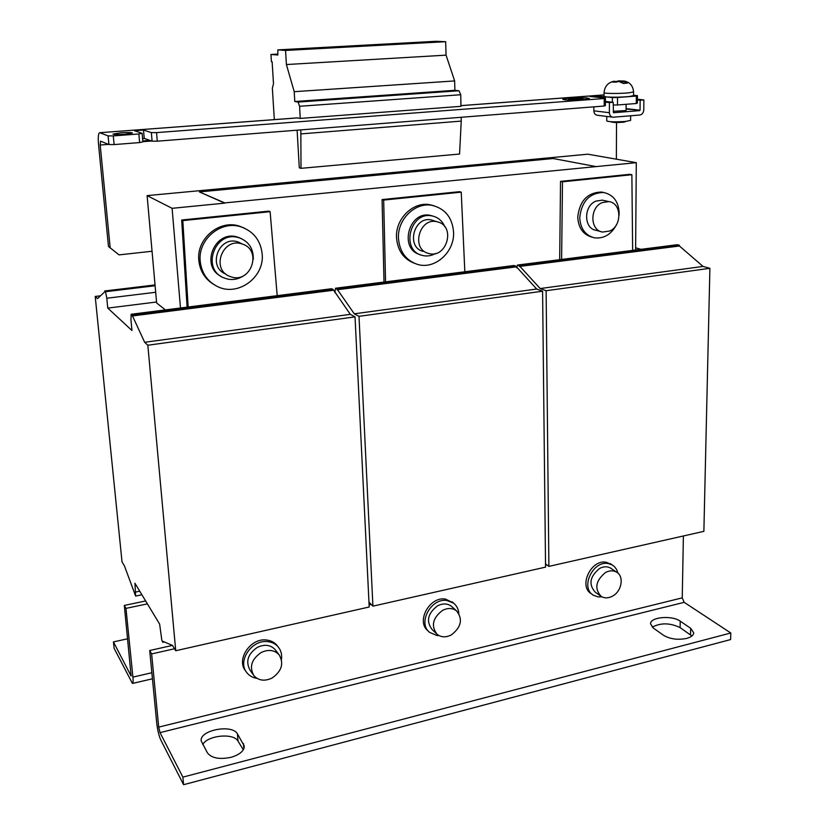 <?xml version="1.0" encoding="UTF-8"?>
<svg xmlns="http://www.w3.org/2000/svg" width="826" height="826" viewBox="0 0 826 826"><rect width="100%" height="100%" fill="white"/><g stroke="black" fill="none" stroke-linecap="round" stroke-linejoin="round"><path stroke-width="1.24" d="M626.108 104.313L626.077 110.57L613.181 111.314M630.641 115.795L630.61 120.4L625.117 121.494C615.06 122.083 608.948 121.897 606.749 120.947L606.759 116.435M611.333 121.742L611.333 121.938C613.191 122.589 617.342 122.661 623.785 122.165L626.005 121.412M686.674 638.405C691.176 637.145 693.52 635.277 693.706 632.799L690.67 628.297L680.221 621.173C672.044 615.06 649.969 617.032 650.568 623.847L653.314 628.028L663.536 635.297C670.051 639.117 677.764 640.16 686.674 638.405M691.94 635.968L680.108 627.626C670.062 622.804 660.779 622.639 652.241 627.151M230.95 757.339C239.674 754.716 244.124 750.958 244.3 746.064L237.444 733.901C232.261 723.865 199.407 730.091 201.183 740.891L207.46 752.92C211.693 758.185 219.52 759.652 230.95 757.339M352.97 46.628L339.878 46.814L352.97 46.628M325.909 48.104L312.878 48.29L325.909 48.104M298.403 49.612L304.908 48.992L285.424 49.787L298.403 49.612M431.564 42.343L418.307 42.529L431.564 42.343M405.793 43.747L392.587 43.933L405.793 43.747M379.599 45.172L366.445 45.358L379.599 45.172M124.809 134.277L132.428 132.986C131.437 132.428 127.514 132.366 120.668 132.8L112.997 134.091C113.978 134.648 117.912 134.721 124.809 134.277M451.337 634.915C445.926 637.631 441.177 637.435 437.078 634.296C430.811 625.953 432.648 617.972 442.591 610.362C447.826 607.75 452.452 607.895 456.479 610.786C463.066 619.066 461.352 627.11 451.337 634.915M436.221 633.48L432.143 629.567C425.906 621.266 427.723 613.346 437.594 605.799C442.798 603.217 447.403 603.362 451.409 606.243L452.318 607.058M453.226 602.825L445.472 599.087C429.654 596.165 415.746 621.534 428.044 630.878L428.57 631.374M458.822 613.408C458.461 609.113 456.757 605.726 453.701 603.238L447.083 600.533C431.234 597.611 417.295 623.041 429.623 632.396L436.882 635.504L438.998 635.586M611.539 564.457L606.294 562.269C591.003 559.026 578.138 586.501 591.478 593.842L592.283 594.421M617.962 573.182L616.692 569.61L614.554 566.708L612.314 564.974L608.204 563.549C592.892 560.317 579.997 587.844 593.357 595.205L597.993 596.878L601.865 596.826M612.52 596.124C608.401 598.313 604.622 598.427 601.214 596.444C594.204 588.701 595.629 580.73 605.479 572.521C609.485 570.415 613.16 570.27 616.495 572.088C624.353 576.197 621.823 591.333 612.52 596.124M600.347 595.825L595.34 592.232C588.36 584.529 589.764 576.6 599.562 568.464C603.538 566.378 607.193 566.244 610.507 568.051L611.416 568.67M277.763 646.376L276.855 645.199C274.263 642.246 270.866 640.532 266.653 640.036C250.763 637.558 235.792 659.499 245.621 670.929L246.034 671.528M281.47 659.499C282.131 654.574 281.016 650.351 278.114 646.83C275.523 643.877 272.115 642.153 267.892 641.668C251.961 639.19 236.959 661.192 246.809 672.632C249.318 675.823 252.715 677.723 256.989 678.352M272.022 678.063C264.599 681.522 258.528 680.676 253.799 675.523C249.111 666.83 251.579 659.148 261.233 652.488C268.409 649.174 274.346 649.907 279.033 654.688C284.144 663.381 281.811 671.166 272.022 678.063M253.169 674.625L250.061 670.185C245.394 661.543 247.852 653.924 257.423 647.326C264.557 644.053 270.453 644.786 275.11 649.535L275.822 650.475M587.183 98.057C581.143 97.334 562.485 98.273 563.064 99.275L564.839 99.75C570.704 100.493 589.733 99.543 589.062 98.542L587.183 98.057M564.592 99.77C570.58 100.524 590.022 99.564 589.341 98.542L587.42 98.036C581.246 97.303 562.196 98.263 562.785 99.285L564.592 99.77M433.867 205.746L430.232 204.796C413.382 201.121 395.22 218.787 396.532 237.774C397.595 250.402 403.439 258.858 414.063 263.143M453.567 232.178C452.359 217.661 445.255 208.741 432.277 205.406C415.375 201.72 397.161 219.437 398.473 238.487C399.67 251.847 406.01 260.479 417.491 264.392C434.879 269.906 454.723 252.054 453.567 232.178M419.907 254.563C398.535 248.925 409.004 210.145 430.573 215.452L432.876 216.082M444.811 226.758C442.54 221.358 438.751 217.857 433.433 216.257L432.277 215.989C410.14 210.589 400.187 250.753 422.385 255.43L422.468 255.461C426.949 256.535 431.306 255.884 435.55 253.499M438.286 222.091C455.952 227.026 446.329 258.837 428.839 253.52L428.198 253.334C410.811 248.863 419.371 217.3 436.84 221.709L438.286 222.091M422.953 251.372C405.68 246.922 414.146 215.617 431.513 219.995L434.228 220.872M603.909 192.541L601.442 192.035C587.503 192.499 579.604 200.842 577.756 217.073C578.396 227.955 583.177 234.667 592.108 237.196M619.077 215.194L619.17 213.077C618.54 201.451 613.305 194.585 603.486 192.479C589.516 192.943 581.597 201.317 579.738 217.589C580.41 228.699 585.335 235.441 594.503 237.836C603.992 238.848 611.354 234.398 616.599 224.486M609.691 231.022L602.619 232.044C589.991 230.65 589.496 207.677 602.113 202.628L608.679 201.585C621.668 202.628 622.37 225.87 609.691 231.022M600.76 231.548L596.331 230.361C583.765 228.967 583.249 206.17 595.783 201.162L602.319 200.129L604.219 200.563M241.708 243.866L242.39 244.083C262.307 250.082 251.238 283.38 231.528 276.978L229.556 276.276C210.754 269.235 222.659 237.32 241.708 243.866M225.725 273.995C207.058 266.994 218.859 235.358 237.764 241.863L242.328 244.052M220.893 276.256C200.171 266.024 214.667 230.206 236.897 236.886L241.564 238.693M253.262 259.416C253.592 248.967 249.06 241.811 239.674 237.95L238.156 237.516C214.791 230.557 201.11 269.152 223.784 277.825L227.305 279.002C233.562 280.293 239.344 278.981 244.641 275.079M244.238 228.069L239.602 226.2C219.706 219.189 196.309 238.611 198.818 260.355C199.933 270.825 204.786 278.765 213.356 284.196M200.212 261.192C201.544 272.9 207.274 281.336 217.383 286.488C237.816 297.009 264.63 277.391 262.183 254.098C260.686 240.562 253.665 231.497 241.12 226.913C221.172 219.892 197.703 239.385 200.212 261.192M627.419 83.096L622.763 81.02L623.929 81.02C629.732 81.991 632.943 85.625 633.583 91.903L629.144 92.811C620.522 93.741 603.424 93.637 604.054 92.667C604.673 86.389 607.957 82.59 613.894 81.268L612.252 82.001L616.103 82.166L618.777 81.402L623.423 83.467L627.419 83.096L623.196 83.25M622.763 81.041L618.819 80.855L615.38 81.722M623.929 81.02L625.313 81.258M604.054 92.667L604.043 96.374L606.274 96.921C613.006 97.385 620.615 97.261 629.123 96.549L633.552 95.609L633.583 91.903M299.601 106.275L460.743 94.742L460.96 106.337L300.23 118.417L299.601 106.275L298.072 102.073L294.789 101.515L294.221 91.686L286.395 64.542L285.559 50.448L277.804 49.89L277.835 55.032L270.959 54.464L271.413 61.702L272.126 61.774L273.499 83.777L272.353 88.196L274.315 119.615M300.23 118.417L297.164 117.901M297.69 117.901L99.709 132.707C98.335 133.182 97.943 137.044 98.531 144.323L108.474 246.499L119.068 254.883L108.474 246.499M144.488 138.5L142.578 138.644M108.918 144.55L108.092 135.898L113.286 135.908L114.102 144.581L108.918 144.55L100.596 141.163L100.204 145.025L108.485 144.374M149.878 140.389L142.784 140.936M165.396 309.905L156.641 302.997L147.111 195.617L172.107 208.317L224.765 203.134L199.396 191.911L224.755 202.907L636.299 162.67L635.607 250.02M199.396 191.911L553.244 158.53L595.463 166.48M147.111 195.617L587.813 154.194L636.299 162.67M162.856 642.318L162.763 641.265L172.52 645.436L175.731 650.733L147.833 345.227L144.664 342.294L132.119 315.129L131.138 314.272L130.962 319.951L131.964 330.514L107.762 308.098L106.791 298.238L105.542 291.712L104.706 290.979L104.788 291.764L97.54 298.62L95.207 296.451L122.021 561.876L124.427 565.862L135.629 596.083L134.937 583.239L159.635 624.115L161.834 640.326L162.856 642.318L164.405 641.967M107.762 308.098L156.548 302.006M175.731 650.733L369.201 606.996L355.035 316.874L350.327 314.345L333.146 289.472L331.68 288.728L131.138 314.272M106.791 298.238L155.68 292.27M105.542 291.712L155.102 285.755M104.706 290.979L155.03 284.939M95.207 296.451L100.504 295.811M135.629 596.083L141.907 594.772M135.794 592.005L139.739 591.189M147.833 345.227L355.035 316.874M144.664 342.294L350.327 314.345M132.201 315.986L333.188 290.277M132.119 315.129L333.146 289.472M188.152 307.004L182.804 220.604L181.689 220.015L268.78 211.136L270.112 211.683L277.195 295.667M181.689 220.015L187.099 307.138M182.804 220.604L270.112 211.683M368.964 602.133L372.918 606.16L359.011 316.327L354.271 313.808L337.008 288.976L335.532 288.233L334.84 292.6M372.918 606.16L545.552 567.132L542.589 291.206L536.673 289.028L515.847 266.148L513.989 265.507L335.532 288.233M359.011 316.327L542.589 291.206M354.271 313.808L536.673 289.028M337.049 289.781L515.858 266.912M337.008 288.976L515.847 266.148M384.007 282.058L382.077 199.582L383.667 200.078L385.556 281.862M382.077 199.582L459.483 191.684L461.238 192.148L464.831 271.764M383.667 200.078L461.238 192.148M641.048 249.328L635.628 247.831M545.521 563.931L548.887 566.378L546.12 290.721L540.183 288.553L519.296 265.704L517.437 265.063L516.704 267.81M548.887 566.378L703.876 531.345L709.895 268.316L703.04 266.426L679.416 246.003L679.426 245.27L677.279 244.713L517.437 265.063M546.12 290.721L709.895 268.316M540.183 288.553L703.04 266.426M519.306 266.478L679.416 246.003M519.296 265.704L679.426 245.27M559.687 259.684L560.534 181.379L562.485 181.803L561.618 259.436M560.534 181.379L629.784 174.317L631.869 174.709L632.644 250.392M562.485 181.803L631.869 174.709M127.679 638.777L113.441 641.905L114.112 648.317L132.428 683.453C133.131 683.267 133.296 681.151 132.914 677.113L125.965 608.38L124.303 605.427L131.127 675.978M113.441 641.905L131.076 675.978M147.4 603.868L125.965 608.38M145.634 600.956L124.303 605.427M160.027 732.621L182.887 777.132L730.793 632.995L684.186 602.33L682.245 597.859L158.706 727.117L160.027 732.621L684.186 602.33M158.706 727.117L151.633 653.924L149.702 650.506L156.764 723.359C157.57 730.205 158.891 735.687 160.719 739.817L183.589 784.7L182.887 777.132M243.319 749.76L238.022 741.139C233.727 732.734 207.502 735.254 202.742 744.567M183.589 784.7L730.607 639.572L730.793 632.995M683.391 535.971L682.245 597.859M149.702 650.506L172.438 645.405M151.633 653.924L174.534 648.761M369.098 604.911L371.215 604.425M545.532 565.129L546.791 564.85M618.901 81.402L618.911 80.855M621.544 82.125L621.555 81.124M622.752 82.889L622.763 81.02M614.916 81.97L614.926 81.227M297.112 130.188L299.301 167.812L301.005 168.328L300.829 129.899M301.036 133.895L461.238 121.102L461.166 117.282M301.005 168.328L459.555 154.039L461.238 121.102M460.743 94.742L459.008 90.767L454.889 90.302L454.641 80.927L446.061 55.146L445.668 41.703L435.88 41.3L277.804 49.89M298.072 102.073L459.008 90.767M294.789 101.515L454.889 90.302M294.221 91.686L454.641 80.927M286.395 64.542L446.061 55.146M285.559 50.448L445.668 41.703M270.959 54.464L277.825 54.082M180.481 307.984L172.107 208.317M637.362 103.054L636.288 103.508L636.34 96.064L637.424 95.63L637.362 103.054M138.861 133.967L142.113 133.306L142.867 141.886L139.635 142.578L138.861 133.967L113.286 135.908M157.281 141.184L152.098 141.163L151.354 132.604L156.548 132.614L157.281 141.184L604.209 106.027L604.219 98.511L605.427 98.067L605.406 105.563L604.209 106.027M612.365 102.207L612.386 97.54L617.528 97.499L617.497 104.985L613.202 105.016M574.979 98.211L568.34 98.655L574.979 98.211M569.279 99.048L578.84 98.325L569.279 99.048M581.06 99.388L576.434 98.893L583.073 98.346L568.711 99.43L581.06 99.388M616.516 122.496L616.372 159.181M110.178 247.738L100.204 145.025M612.386 97.54L596.795 95.971L589.94 96.487L605.427 98.067M596.795 97.189L596.795 95.971M152.098 141.163L144.24 138.417L143.497 130.043L134.442 130.725L142.113 133.306M151.354 132.604L143.497 130.043M144.24 138.417L142.578 138.541M156.548 132.614L604.219 98.511M99.822 132.738L108.092 135.898M637.424 95.63L633.552 95.269M114.102 144.581L139.635 142.578M617.497 104.985L636.288 103.508M617.528 97.499L636.34 96.064M152.046 251.249L119.068 254.883M637.393 99.265L643.867 99.915L643.774 109.91C643.506 112.842 642.153 114.556 639.706 115.041L613.068 117.22C610.806 116.91 609.578 115.403 609.392 112.697L609.412 102.589L605.417 102.156M593.842 106.843L593.842 110.839C594.039 113.492 595.257 114.979 597.487 115.279L612.479 117.147M609.412 102.589L613.212 102.29L605.417 101.464M613.46 112.739L613.212 102.29M637.383 99.925L640.15 100.204L640.057 110.209L626.087 108.64M643.867 99.915L640.15 100.204M626.077 109.063L640.057 110.209M639.747 110.612L613.491 112.739M690.67 628.297L690.536 634.822M243.484 743.627L243.876 748.655M142.846 141.68L151.612 140.998M604.054 94.928L460.949 105.656M131.293 675.492L130.756 675.616M151.86 672.736L132.914 677.113M237.444 733.901L238.022 741.139M680.221 621.173L680.108 627.626M609.392 112.697L593.842 110.839M430.232 204.796L432.277 205.406M430.573 215.452L432.277 215.989M242.39 244.083L238.446 242.08M297.515 117.881L99.709 132.707M604.054 94.897L460.949 105.625M132.552 683.422L152.449 678.796M239.602 226.2L241.12 226.913M238.415 237.32L239.674 237.95M608.679 201.585L602.319 200.129M601.442 192.035L603.486 192.479M436.84 221.709L431.513 219.995M279.033 654.688L275.11 649.535M276.855 645.199L278.114 646.83M616.495 572.088L610.507 568.051M610.404 563.693L612.314 564.974M452.08 601.803L453.701 603.238M456.479 610.786L451.409 606.243"/></g></svg>
